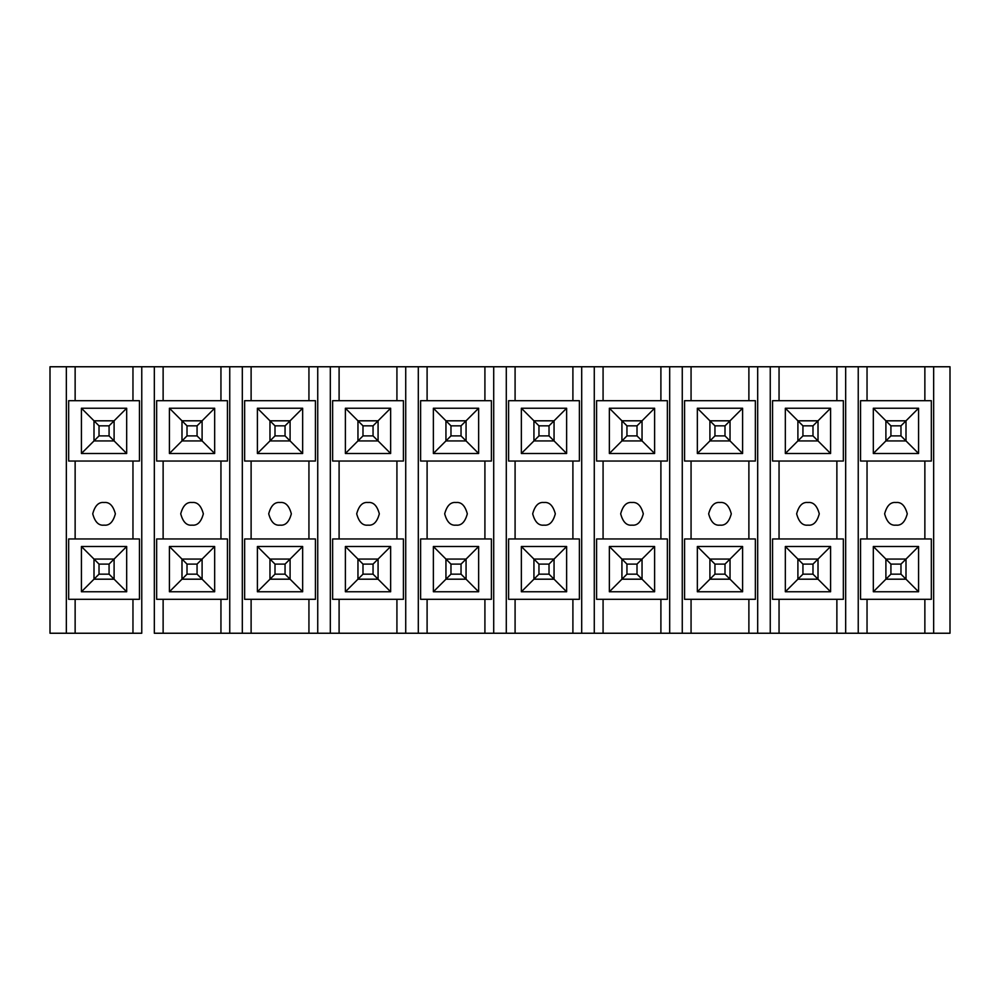 <?xml version="1.0" encoding="UTF-8"?>
<svg xmlns="http://www.w3.org/2000/svg" width="1000" height="1000" viewBox="0 0 1000 1000"><rect width="100%" height="100%" fill="white"/><g stroke="black" fill="none" stroke-linecap="round" stroke-linejoin="round"><path stroke-width="1.5" d="M94 559.075L114.1 559.075L114.1 579.188L94 579.188L94 559.075L94 579.188L114.1 579.188L109.075 574.163L109.075 564.1L99.025 564.1L99.025 574.163L109.075 574.163L99.025 574.163L94 579.188L99.025 574.163L99.025 564.1L94 559.075L99.025 564.1L109.075 564.1L109.075 574.163L114.1 579.188L114.1 559.075L109.075 564.1L114.1 559.075L94 559.075L81.425 546.512L126.675 546.512L126.675 591.763L81.425 591.763L81.425 546.512L81.425 591.763L94 579.188L81.425 591.763L126.675 591.763L114.1 579.188L126.675 591.763L126.675 546.512L81.425 546.512L94 559.075M109.075 425.838L99.025 425.838L99.025 435.9L109.075 435.9L109.075 425.838L109.075 435.9L114.1 440.925L94 440.925L94 420.812L114.1 420.812L114.1 440.925L114.1 420.812L109.075 425.838L114.1 420.812L94 420.812L99.025 425.838L109.075 425.838M114.1 440.925L109.075 435.9L99.025 435.9L94 440.925L114.1 440.925L126.675 453.488L81.425 453.488L81.425 408.237L126.675 408.237L126.675 453.488L114.1 440.925M99.025 425.838L94 420.812L94 440.925L99.025 435.9L99.025 425.838M197.062 425.838L187.013 425.838L187.013 435.9L197.062 435.9L197.062 425.838L197.062 435.9L202.1 440.925L181.988 440.925L181.988 420.812L202.1 420.812L202.1 440.925L202.1 420.812L197.062 425.838L202.1 420.812L181.988 420.812L187.013 425.838L197.062 425.838M202.1 440.925L197.062 435.9L187.013 435.9L181.988 440.925L202.1 440.925L214.662 453.488L214.662 408.237L202.1 420.812L214.662 408.237L169.412 408.237L181.988 420.812L181.988 440.925L187.013 435.9L187.013 425.838L169.412 408.237L169.412 453.488L181.988 440.925L169.412 453.488L214.662 453.488L202.1 440.925M181.988 559.075L202.1 559.075L202.1 579.188L181.988 579.188L181.988 559.075L181.988 579.188L202.1 579.188L197.062 574.163L197.062 564.1L187.013 564.1L187.013 574.163L197.062 574.163L187.013 574.163L181.988 579.188L187.013 574.163L187.013 564.1L181.988 559.075L187.013 564.1L197.062 564.1L197.062 574.163L202.1 579.188L202.1 559.075L197.062 564.1L202.1 559.075L181.988 559.075L169.412 546.512L181.988 559.075M285.05 425.838L275 425.838L275 435.9L285.05 435.9L285.05 425.838L285.05 435.9L290.087 440.925L269.975 440.925L269.975 420.812L290.087 420.812L290.087 440.925L290.087 420.812L285.05 425.838L290.087 420.812L269.975 420.812L275 425.838L285.05 425.838M290.087 440.925L285.05 435.9L275 435.9L269.975 440.925L290.087 440.925L302.65 453.488L302.65 408.237L290.087 420.812L302.65 408.237L257.4 408.237L269.975 420.812L269.975 440.925L275 435.9L275 425.838L257.4 408.237L257.4 453.488L269.975 440.925L257.4 453.488L302.65 453.488L290.087 440.925M269.975 559.075L290.087 559.075L290.087 579.188L269.975 579.188L269.975 559.075L269.975 579.188L290.087 579.188L285.05 574.163L285.05 564.1L275 564.1L275 574.163L285.05 574.163L275 574.163L269.975 579.188L275 574.163L275 564.1L269.975 559.075L275 564.1L285.05 564.1L285.05 574.163L290.087 579.188L290.087 559.075L285.05 564.1L290.087 559.075L269.975 559.075L257.4 546.512L269.975 559.075M373.05 425.838L362.987 425.838L362.987 435.9L373.05 435.9L373.05 425.838L373.05 435.9L378.075 440.925L357.962 440.925L357.962 420.812L378.075 420.812L378.075 440.925L378.075 420.812L373.05 425.838L378.075 420.812L357.962 420.812L362.987 425.838L373.05 425.838M378.075 440.925L373.05 435.9L362.987 435.9L357.962 440.925L378.075 440.925L390.637 453.488L390.637 408.237L378.075 420.812L390.637 408.237L345.387 408.237L357.962 420.812L357.962 440.925L362.987 435.9L362.987 425.838L345.387 408.237L345.387 453.488L357.962 440.925L345.387 453.488L390.637 453.488L378.075 440.925M357.962 559.075L378.075 559.075L378.075 579.188L357.962 579.188L357.962 559.075L357.962 579.188L378.075 579.188L373.05 574.163L373.05 564.1L362.987 564.1L362.987 574.163L373.05 574.163L362.987 574.163L357.962 579.188L362.987 574.163L362.987 564.1L357.962 559.075L362.987 564.1L373.05 564.1L373.05 574.163L378.075 579.188L378.075 559.075L373.05 564.1L378.075 559.075L357.962 559.075L345.387 546.512L357.962 559.075M461.037 425.838L450.975 425.838L450.975 435.9L461.037 435.9L461.037 425.838L461.037 435.9L466.062 440.925L445.95 440.925L445.95 420.812L466.062 420.812L466.062 440.925L466.062 420.812L461.037 425.838L466.062 420.812L445.95 420.812L450.975 425.838L461.037 425.838M466.062 440.925L461.037 435.9L450.975 435.9L445.95 440.925L466.062 440.925L478.638 453.488L478.638 408.237L466.062 420.812L478.638 408.237L433.375 408.237L445.95 420.812L445.95 440.925L450.975 435.9L450.975 425.838L433.375 408.237L433.375 453.488L445.95 440.925L433.375 453.488L478.638 453.488L466.062 440.925M445.95 559.075L466.062 559.075L466.062 579.188L445.95 579.188L445.95 559.075L445.95 579.188L466.062 579.188L461.037 574.163L461.037 564.1L450.975 564.1L450.975 574.163L461.037 574.163L450.975 574.163L445.95 579.188L450.975 574.163L450.975 564.1L445.95 559.075L450.975 564.1L461.037 564.1L461.037 574.163L466.062 579.188L466.062 559.075L461.037 564.1L466.062 559.075L445.95 559.075L433.375 546.512L445.95 559.075M549.025 425.838L538.962 425.838L538.962 435.9L549.025 435.9L549.025 425.838L549.025 435.9L554.05 440.925L533.938 440.925L533.938 420.812L554.05 420.812L554.05 440.925L554.05 420.812L549.025 425.838L554.05 420.812L533.938 420.812L538.962 425.838L549.025 425.838M554.05 440.925L549.025 435.9L538.962 435.9L533.938 440.925L554.05 440.925L566.625 453.488L566.625 408.237L554.05 420.812L566.625 408.237L521.362 408.237L533.938 420.812L533.938 440.925L538.962 435.9L538.962 425.838L521.362 408.237L521.362 453.488L533.938 440.925L521.362 453.488L566.625 453.488L554.05 440.925M533.938 559.075L554.05 559.075L554.05 579.188L533.938 579.188L533.938 559.075L533.938 579.188L554.05 579.188L549.025 574.163L549.025 564.1L538.962 564.1L538.962 574.163L549.025 574.163L538.962 574.163L533.938 579.188L538.962 574.163L538.962 564.1L533.938 559.075L538.962 564.1L549.025 564.1L549.025 574.163L554.05 579.188L554.05 559.075L549.025 564.1L554.05 559.075L533.938 559.075L521.362 546.512L533.938 559.075M637.013 425.838L626.95 425.838L626.95 435.9L637.013 435.9L637.013 425.838L637.013 435.9L642.038 440.925L621.925 440.925L621.925 420.812L642.038 420.812L642.038 440.925L642.038 420.812L637.013 425.838L642.038 420.812L621.925 420.812L626.95 425.838L637.013 425.838M642.038 440.925L637.013 435.9L626.95 435.9L621.925 440.925L642.038 440.925L654.613 453.488L654.613 408.237L642.038 420.812L654.613 408.237L609.362 408.237L621.925 420.812L621.925 440.925L626.95 435.9L626.95 425.838L609.362 408.237L609.362 453.488L621.925 440.925L609.362 453.488L654.613 453.488L642.038 440.925M621.925 559.075L642.038 559.075L642.038 579.188L621.925 579.188L621.925 559.075L621.925 579.188L642.038 579.188L637.013 574.163L637.013 564.1L626.95 564.1L626.95 574.163L637.013 574.163L626.95 574.163L621.925 579.188L626.95 574.163L626.95 564.1L621.925 559.075L626.95 564.1L637.013 564.1L637.013 574.163L642.038 579.188L642.038 559.075L637.013 564.1L642.038 559.075L621.925 559.075L609.362 546.512L621.925 559.075M725 425.838L714.95 425.838L714.95 435.9L725 435.9L725 425.838L725 435.9L730.025 440.925L709.912 440.925L709.912 420.812L730.025 420.812L730.025 440.925L730.025 420.812L725 425.838L730.025 420.812L709.912 420.812L714.95 425.838L725 425.838M730.025 440.925L725 435.9L714.95 435.9L709.912 440.925L730.025 440.925L742.6 453.488L742.6 408.237L730.025 420.812L742.6 408.237L697.35 408.237L709.912 420.812L709.912 440.925L714.95 435.9L714.95 425.838L697.35 408.237L697.35 453.488L709.912 440.925L697.35 453.488L742.6 453.488L730.025 440.925M709.912 559.075L730.025 559.075L730.025 579.188L709.912 579.188L709.912 559.075L709.912 579.188L730.025 579.188L725 574.163L725 564.1L714.95 564.1L714.95 574.163L725 574.163L714.95 574.163L709.912 579.188L714.95 574.163L714.95 564.1L709.912 559.075L714.95 564.1L725 564.1L725 574.163L730.025 579.188L730.025 559.075L725 564.1L730.025 559.075L709.912 559.075L697.35 546.512L709.912 559.075M812.987 425.838L802.938 425.838L802.938 435.9L812.987 435.9L812.987 425.838L812.987 435.9L818.012 440.925L797.9 440.925L797.9 420.812L818.012 420.812L818.012 440.925L818.012 420.812L812.987 425.838L818.012 420.812L797.9 420.812L802.938 425.838L812.987 425.838M818.012 440.925L812.987 435.9L802.938 435.9L797.9 440.925L818.012 440.925L830.588 453.488L830.588 408.237L818.012 420.812L830.588 408.237L785.337 408.237L797.9 420.812L797.9 440.925L802.938 435.9L802.938 425.838L785.337 408.237L785.337 453.488L797.9 440.925L785.337 453.488L830.588 453.488L818.012 440.925M797.9 559.075L818.012 559.075L818.012 579.188L797.9 579.188L797.9 559.075L797.9 579.188L818.012 579.188L812.987 574.163L812.987 564.1L802.938 564.1L802.938 574.163L812.987 574.163L802.938 574.163L797.9 579.188L802.938 574.163L802.938 564.1L797.9 559.075L802.938 564.1L812.987 564.1L812.987 574.163L818.012 579.188L818.012 559.075L812.987 564.1L818.012 559.075L797.9 559.075L785.337 546.512L797.9 559.075M900.975 425.838L890.925 425.838L890.925 435.9L900.975 435.9L900.975 425.838L900.975 435.9L906 440.925L885.9 440.925L885.9 420.812L906 420.812L906 440.925L906 420.812L900.975 425.838L906 420.812L885.9 420.812L890.925 425.838L900.975 425.838M906 440.925L900.975 435.9L890.925 435.9L885.9 440.925L906 440.925L918.575 453.488L918.575 408.237L906 420.812L918.575 408.237L873.325 408.237L885.9 420.812L885.9 440.925L890.925 435.9L890.925 425.838L873.325 408.237L873.325 453.488L885.9 440.925L873.325 453.488L918.575 453.488L906 440.925M885.9 559.075L906 559.075L906 579.188L885.9 579.188L885.9 559.075L885.9 579.188L906 579.188L900.975 574.163L900.975 564.1L890.925 564.1L890.925 574.163L900.975 574.163L890.925 574.163L885.9 579.188L890.925 574.163L890.925 564.1L885.9 559.075L890.925 564.1L900.975 564.1L900.975 574.163L906 579.188L906 559.075L900.975 564.1L906 559.075L885.9 559.075L873.325 546.512L885.9 559.075M933.662 633.237L950 633.237L950 366.763L933.662 366.763L933.662 633.237L933.662 366.763L867.038 366.763L867.038 400.7L867.038 366.763L858.238 366.763L858.238 633.237L867.038 633.237L867.038 599.3L867.038 633.237L924.862 633.237L924.862 599.3L924.862 633.237L933.662 633.237L858.238 633.237L858.238 366.763L845.675 366.763L845.675 633.237L858.238 633.237L845.675 633.237L845.675 366.763L779.05 366.763L779.05 400.7L779.05 366.763L770.25 366.763L770.25 633.237L779.05 633.237L779.05 599.3L779.05 633.237L836.875 633.237L836.875 599.3L836.875 633.237L845.675 633.237L770.25 633.237L770.25 366.763L757.688 366.763L757.688 633.237L770.25 633.237L757.688 633.237L757.688 366.763L691.062 366.763L691.062 400.7L691.062 366.763L682.262 366.763L682.262 633.237L691.062 633.237L691.062 599.3L691.062 633.237L748.888 633.237L748.888 599.3L748.888 633.237L757.688 633.237L682.262 633.237L682.262 366.763L669.688 366.763L669.688 633.237L682.262 633.237L669.688 633.237L669.688 366.763L603.075 366.763L603.075 400.7L603.075 366.763L594.275 366.763L594.275 633.237L603.075 633.237L603.075 599.3L603.075 633.237L660.9 633.237L660.9 599.3L660.9 633.237L669.688 633.237L594.275 633.237L594.275 366.763L581.7 366.763L581.7 633.237L594.275 633.237L581.7 633.237L581.7 366.763L515.087 366.763L515.087 400.7L515.087 366.763L506.287 366.763L506.287 633.237L515.087 633.237L515.087 599.3L515.087 633.237L572.9 633.237L572.9 599.3L572.9 633.237L581.7 633.237L506.287 633.237L506.287 366.763L493.713 366.763L493.713 633.237L506.287 633.237L493.713 633.237L493.713 366.763L427.1 366.763L427.1 400.7L427.1 366.763L418.3 366.763L418.3 633.237L427.1 633.237L427.1 599.3L427.1 633.237L484.913 633.237L484.913 599.3L484.913 633.237L493.713 633.237L418.3 633.237L418.3 366.763L405.725 366.763L405.725 633.237L418.3 633.237L405.725 633.237L405.725 366.763L339.1 366.763L339.1 400.7L339.1 366.763L330.312 366.763L330.312 633.237L339.1 633.237L339.1 599.3L339.1 633.237L396.925 633.237L396.925 599.3L396.925 633.237L405.725 633.237L330.312 633.237L330.312 366.763L317.738 366.763L317.738 633.237L330.312 633.237L317.738 633.237L317.738 366.763L251.112 366.763L251.112 400.7L251.112 366.763L242.312 366.763L242.312 633.237L251.112 633.237L251.112 599.3L251.112 633.237L308.938 633.237L308.938 599.3L308.938 633.237L317.738 633.237L242.312 633.237L242.312 366.763L229.75 366.763L229.75 633.237L242.312 633.237L229.75 633.237L229.75 366.763L163.125 366.763L163.125 400.7L163.125 366.763L154.325 366.763L154.325 633.237L163.125 633.237L163.125 599.3L163.125 633.237L220.95 633.237L220.95 599.3L220.95 633.237L229.75 633.237L154.325 633.237L154.325 366.763L141.762 366.763L141.762 633.237L66.338 633.237L66.338 366.763L220.95 366.763L220.95 400.7L220.95 366.763L308.938 366.763L308.938 400.7L308.938 366.763L396.925 366.763L396.925 400.7L396.925 366.763L484.913 366.763L484.913 400.7L484.913 366.763L572.9 366.763L572.9 400.7L572.9 366.763L660.9 366.763L660.9 400.7L660.9 366.763L748.888 366.763L748.888 400.7L748.888 366.763L836.875 366.763L836.875 400.7L836.875 366.763L924.862 366.763L924.862 400.7L924.862 366.763L950 366.763L950 633.237L933.662 633.237M895.95 502.512C890.6 501.875 886.825 505.637 884.638 513.825C886.825 522.013 890.6 525.788 895.95 525.138C901.3 525.788 905.075 522.013 907.262 513.825C905.075 505.637 901.3 501.875 895.95 502.512C901.3 501.875 905.075 505.637 907.262 513.825C905.075 522.013 901.3 525.788 895.95 525.138C890.6 525.788 886.825 522.013 884.638 513.825C886.825 505.637 890.6 501.875 895.95 502.512M918.575 546.512L906 559.075L918.575 546.512L873.325 546.512L873.325 591.763L885.9 579.188L873.325 591.763L918.575 591.763L918.575 546.512L918.575 591.763L906 579.188L918.575 591.763L873.325 591.763L873.325 546.512L918.575 546.512M931.338 400.7L860.55 400.7L860.55 461.037L931.338 461.037L931.338 400.7L931.338 461.037L860.55 461.037L860.55 400.7L931.338 400.7M873.325 408.237L918.575 408.237L918.575 453.488L873.325 453.488L873.325 408.237M860.55 599.3L931.338 599.3L931.338 538.962L860.55 538.962L860.55 599.3L860.55 538.962L931.338 538.962L931.338 599.3L860.55 599.3M867.038 461.037L867.038 538.962L867.038 461.037M924.862 538.962L924.862 461.037L924.862 538.962M807.962 502.512C802.613 501.875 798.838 505.637 796.65 513.825C798.838 522.013 802.613 525.788 807.962 525.138C813.312 525.788 817.075 522.013 819.275 513.825C817.075 505.637 813.312 501.875 807.962 502.512C813.312 501.875 817.075 505.637 819.275 513.825C817.075 522.013 813.312 525.788 807.962 525.138C802.613 525.788 798.838 522.013 796.65 513.825C798.838 505.637 802.613 501.875 807.962 502.512M830.588 546.512L818.012 559.075L830.588 546.512L785.337 546.512L785.337 591.763L797.9 579.188L785.337 591.763L830.588 591.763L830.588 546.512L830.588 591.763L818.012 579.188L830.588 591.763L785.337 591.763L785.337 546.512L830.588 546.512M843.35 400.7L772.562 400.7L772.562 461.037L843.35 461.037L843.35 400.7L843.35 461.037L772.562 461.037L772.562 400.7L843.35 400.7M785.337 408.237L830.588 408.237L830.588 453.488L785.337 453.488L785.337 408.237M772.562 599.3L843.35 599.3L843.35 538.962L772.562 538.962L772.562 599.3L772.562 538.962L843.35 538.962L843.35 599.3L772.562 599.3M779.05 461.037L779.05 538.962L779.05 461.037M836.875 538.962L836.875 461.037L836.875 538.962M719.975 502.512C714.625 501.875 710.85 505.637 708.662 513.825C710.85 522.013 714.625 525.788 719.975 525.138C725.325 525.788 729.087 522.013 731.287 513.825C729.087 505.637 725.325 501.875 719.975 502.512C725.325 501.875 729.087 505.637 731.287 513.825C729.087 522.013 725.325 525.788 719.975 525.138C714.625 525.788 710.85 522.013 708.662 513.825C710.85 505.637 714.625 501.875 719.975 502.512M742.6 546.512L730.025 559.075L742.6 546.512L697.35 546.512L697.35 591.763L709.912 579.188L697.35 591.763L742.6 591.763L742.6 546.512L742.6 591.763L730.025 579.188L742.6 591.763L697.35 591.763L697.35 546.512L742.6 546.512M755.362 400.7L684.575 400.7L684.575 461.037L755.362 461.037L755.362 400.7L755.362 461.037L684.575 461.037L684.575 400.7L755.362 400.7M697.35 408.237L742.6 408.237L742.6 453.488L697.35 453.488L697.35 408.237M684.575 599.3L755.362 599.3L755.362 538.962L684.575 538.962L684.575 599.3L684.575 538.962L755.362 538.962L755.362 599.3L684.575 599.3M691.062 461.037L691.062 538.962L691.062 461.037M748.888 538.962L748.888 461.037L748.888 538.962M631.987 502.512C626.638 501.875 622.863 505.637 620.675 513.825C622.863 522.013 626.638 525.788 631.987 525.138C637.337 525.788 641.1 522.013 643.3 513.825C641.1 505.637 637.337 501.875 631.987 502.512C637.337 501.875 641.1 505.637 643.3 513.825C641.1 522.013 637.337 525.788 631.987 525.138C626.638 525.788 622.863 522.013 620.675 513.825C622.863 505.637 626.638 501.875 631.987 502.512M654.613 546.512L642.038 559.075L654.613 546.512L609.362 546.512L609.362 591.763L621.925 579.188L609.362 591.763L654.613 591.763L654.613 546.512L654.613 591.763L642.038 579.188L654.613 591.763L609.362 591.763L609.362 546.512L654.613 546.512M667.375 400.7L596.587 400.7L596.587 461.037L667.375 461.037L667.375 400.7L667.375 461.037L596.587 461.037L596.587 400.7L667.375 400.7M609.362 408.237L654.613 408.237L654.613 453.488L609.362 453.488L609.362 408.237M596.587 599.3L667.375 599.3L667.375 538.962L596.587 538.962L596.587 599.3L596.587 538.962L667.375 538.962L667.375 599.3L596.587 599.3M603.075 461.037L603.075 538.962L603.075 461.037M660.9 538.962L660.9 461.037L660.9 538.962M544 502.512C538.65 501.875 534.875 505.637 532.688 513.825C534.875 522.013 538.65 525.788 544 525.138C549.338 525.788 553.112 522.013 555.312 513.825C553.112 505.637 549.338 501.875 544 502.512C549.338 501.875 553.112 505.637 555.312 513.825C553.112 522.013 549.338 525.788 544 525.138C538.65 525.788 534.875 522.013 532.688 513.825C534.875 505.637 538.65 501.875 544 502.512M566.625 546.512L554.05 559.075L566.625 546.512L521.362 546.512L521.362 591.763L533.938 579.188L521.362 591.763L566.625 591.763L566.625 546.512L566.625 591.763L554.05 579.188L566.625 591.763L521.362 591.763L521.362 546.512L566.625 546.512M579.388 400.7L508.6 400.7L508.6 461.037L579.388 461.037L579.388 400.7L579.388 461.037L508.6 461.037L508.6 400.7L579.388 400.7M521.362 408.237L566.625 408.237L566.625 453.488L521.362 453.488L521.362 408.237M508.6 599.3L579.388 599.3L579.388 538.962L508.6 538.962L508.6 599.3L508.6 538.962L579.388 538.962L579.388 599.3L508.6 599.3M515.087 461.037L515.087 538.962L515.087 461.037M572.9 538.962L572.9 461.037L572.9 538.962M456 502.512C450.662 501.875 446.887 505.637 444.688 513.825C446.887 522.013 450.662 525.788 456 525.138C461.35 525.788 465.125 522.013 467.312 513.825C465.125 505.637 461.35 501.875 456 502.512C461.35 501.875 465.125 505.637 467.312 513.825C465.125 522.013 461.35 525.788 456 525.138C450.662 525.788 446.887 522.013 444.688 513.825C446.887 505.637 450.662 501.875 456 502.512M478.638 546.512L466.062 559.075L478.638 546.512L433.375 546.512L433.375 591.763L445.95 579.188L433.375 591.763L478.638 591.763L478.638 546.512L478.638 591.763L466.062 579.188L478.638 591.763L433.375 591.763L433.375 546.512L478.638 546.512M491.4 400.7L420.613 400.7L420.613 461.037L491.4 461.037L491.4 400.7L491.4 461.037L420.613 461.037L420.613 400.7L491.4 400.7M433.375 408.237L478.638 408.237L478.638 453.488L433.375 453.488L433.375 408.237M420.613 599.3L491.4 599.3L491.4 538.962L420.613 538.962L420.613 599.3L420.613 538.962L491.4 538.962L491.4 599.3L420.613 599.3M427.1 461.037L427.1 538.962L427.1 461.037M484.913 538.962L484.913 461.037L484.913 538.962M368.013 502.512C362.663 501.875 358.9 505.637 356.7 513.825C358.9 522.013 362.663 525.788 368.013 525.138C373.363 525.788 377.137 522.013 379.325 513.825C377.137 505.637 373.363 501.875 368.013 502.512C373.363 501.875 377.137 505.637 379.325 513.825C377.137 522.013 373.363 525.788 368.013 525.138C362.663 525.788 358.9 522.013 356.7 513.825C358.9 505.637 362.663 501.875 368.013 502.512M390.637 546.512L378.075 559.075L390.637 546.512L345.387 546.512L345.387 591.763L357.962 579.188L345.387 591.763L390.637 591.763L390.637 546.512L390.637 591.763L378.075 579.188L390.637 591.763L345.387 591.763L345.387 546.512L390.637 546.512M403.413 400.7L332.625 400.7L332.625 461.037L403.413 461.037L403.413 400.7L403.413 461.037L332.625 461.037L332.625 400.7L403.413 400.7M345.387 408.237L390.637 408.237L390.637 453.488L345.387 453.488L345.387 408.237M332.625 599.3L403.413 599.3L403.413 538.962L332.625 538.962L332.625 599.3L332.625 538.962L403.413 538.962L403.413 599.3L332.625 599.3M339.1 461.037L339.1 538.962L339.1 461.037M396.925 538.962L396.925 461.037L396.925 538.962M280.025 502.512C274.675 501.875 270.912 505.637 268.712 513.825C270.912 522.013 274.675 525.788 280.025 525.138C285.375 525.788 289.15 522.013 291.337 513.825C289.15 505.637 285.375 501.875 280.025 502.512C285.375 501.875 289.15 505.637 291.337 513.825C289.15 522.013 285.375 525.788 280.025 525.138C274.675 525.788 270.912 522.013 268.712 513.825C270.912 505.637 274.675 501.875 280.025 502.512M302.65 546.512L290.087 559.075L302.65 546.512L257.4 546.512L257.4 591.763L269.975 579.188L257.4 591.763L302.65 591.763L302.65 546.512L302.65 591.763L290.087 579.188L302.65 591.763L257.4 591.763L257.4 546.512L302.65 546.512M315.425 400.7L244.638 400.7L244.638 461.037L315.425 461.037L315.425 400.7L315.425 461.037L244.638 461.037L244.638 400.7L315.425 400.7M257.4 408.237L302.65 408.237L302.65 453.488L257.4 453.488L257.4 408.237M244.638 599.3L315.425 599.3L315.425 538.962L244.638 538.962L244.638 599.3L244.638 538.962L315.425 538.962L315.425 599.3L244.638 599.3M251.112 461.037L251.112 538.962L251.112 461.037M308.938 538.962L308.938 461.037L308.938 538.962M192.037 502.512C186.688 501.875 182.925 505.637 180.725 513.825C182.925 522.013 186.688 525.788 192.037 525.138C197.387 525.788 201.163 522.013 203.35 513.825C201.163 505.637 197.387 501.875 192.037 502.512C197.387 501.875 201.163 505.637 203.35 513.825C201.163 522.013 197.387 525.788 192.037 525.138C186.688 525.788 182.925 522.013 180.725 513.825C182.925 505.637 186.688 501.875 192.037 502.512M214.662 546.512L202.1 559.075L214.662 546.512L169.412 546.512L169.412 591.763L181.988 579.188L169.412 591.763L214.662 591.763L214.662 546.512L214.662 591.763L202.1 579.188L214.662 591.763L169.412 591.763L169.412 546.512L214.662 546.512M227.438 400.7L156.65 400.7L156.65 461.037L227.438 461.037L227.438 400.7L227.438 461.037L156.65 461.037L156.65 400.7L227.438 400.7M169.412 408.237L214.662 408.237L214.662 453.488L169.412 453.488L169.412 408.237M156.65 599.3L227.438 599.3L227.438 538.962L156.65 538.962L156.65 599.3L156.65 538.962L227.438 538.962L227.438 599.3L156.65 599.3M163.125 461.037L163.125 538.962L163.125 461.037M220.95 538.962L220.95 461.037L220.95 538.962M50 366.763L66.338 366.763L50 366.763L50 633.237L66.338 633.237L50 633.237L50 366.763M68.662 538.962L139.45 538.962L139.45 599.3L68.662 599.3L68.662 538.962L68.662 599.3L139.45 599.3L139.45 538.962L68.662 538.962M66.338 633.237L75.138 633.237L75.138 599.3L75.138 633.237L132.963 633.237L132.963 599.3L132.963 633.237L141.762 633.237L141.762 366.763L132.963 366.763L132.963 400.7L132.963 366.763L66.338 366.763L66.338 633.237M75.138 538.962L75.138 461.037L75.138 538.962M68.662 461.037L68.662 400.7L139.45 400.7L139.45 461.037L68.662 461.037L139.45 461.037L139.45 400.7L68.662 400.7L68.662 461.037M75.138 400.7L75.138 366.763L75.138 400.7M132.963 461.037L132.963 538.962L132.963 461.037M104.05 502.512C109.4 501.875 113.175 505.637 115.363 513.825C113.175 522.013 109.4 525.788 104.05 525.138C98.7 525.788 94.925 522.013 92.737 513.825C94.925 505.637 98.7 501.875 104.05 502.512C98.7 501.875 94.925 505.637 92.737 513.825C94.925 522.013 98.7 525.788 104.05 525.138C109.4 525.788 113.175 522.013 115.363 513.825C113.175 505.637 109.4 501.875 104.05 502.512M81.425 453.488L94 440.925L81.425 453.488L126.675 453.488L126.675 408.237L81.425 408.237L81.425 453.488M94 420.812L81.425 408.237L94 420.812M114.1 420.812L126.675 408.237L114.1 420.812M114.1 559.075L126.675 546.512L114.1 559.075"/></g></svg>
